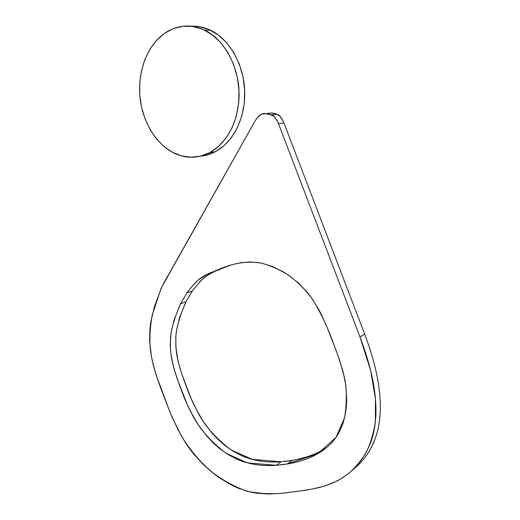 <?xml version="1.0" encoding="UTF-8"?>
<svg xmlns="http://www.w3.org/2000/svg" width="520" height="520" viewBox="0 0 520 520"><rect width="100%" height="100%" fill="white"/><g stroke="black" fill="none" stroke-linecap="round" stroke-linejoin="round"><path stroke-width="0.78" d="M364.689 334.152L359.99 336.941L278.486 123.669L276.926 120.231L273.851 116.324L269.763 114.309L264.894 113.672L262.197 114.003L259.031 115.687L255.359 120.484L161.915 286.774L154.407 306.67L150.872 321.724L149.994 328.439L149.611 340.561L151.359 356.31L153.439 365.813L156.143 375.076L169.819 411.775L178.191 430.105L185.178 442.293L189.189 448.221L193.603 453.966L203.554 464.757L214.682 474.338L220.565 478.569L232.707 485.674L238.849 488.443L251.05 492.206L257.088 493.259L269.113 494L281.164 493.376L299.565 491.069L312.143 489.086L324.812 486.005L337.389 480.844L343.571 477.159L349.661 472.563L355.615 466.915L361.354 460.044L366.574 451.75L370.955 441.812C373.692 434.103 375.303 425.555 375.798 416.169C376.909 394.017 371.644 367.607 359.99 336.941L364.689 334.152L283.94 122.922L364.689 334.152C397.046 419.952 372.3 454.363 352.066 470.431L360.152 463.06M371.072 447.98L375.44 438.106M266.533 113.789L266.533 113.789C270.238 112.71 273.65 112.82 276.757 114.134C278.961 114.29 281.359 117.221 283.94 122.922L282.392 119.516L279.344 115.648L276.556 114.049L274.047 113.406M272.857 113.237L270.433 113.022M269.139 113.087L267.748 113.353M292.233 460.363C281.873 462.118 272.311 462.495 263.556 461.487C255.697 460.584 248.378 458.64 241.605 455.65L232.661 450.957L224.868 445.478L218.101 439.504L212.244 433.303L202.872 421.012L199.154 415.006L190.821 397.872L181.747 373.802L178.016 360.971L175.87 347.197L175.812 336.629L176.462 330.759L179.608 317.512L185.952 301.75L192.381 290.947L200.167 281.372L206.303 276.029L214.962 271.245L228.748 265.688C207.825 274.775 208.162 271.193 192.381 290.947L186.888 292.994L191.048 287.514L197.906 280.28L206.356 274.664L221.15 268.45L232.011 264.687L240.74 262.73L250.452 261.944L260.949 263.003L271.934 266.292L282.978 271.668L288.373 275.061L298.591 283.127L307.632 292.663L311.584 297.895L318.507 309.088L321.555 314.983L327.041 327.19L334.438 346.06L339.118 358.793L343.129 371.859L345.859 385.522L346.723 399.99L346.268 407.589L345.104 415.396L343.025 423.254L339.82 430.969C337.084 436.351 333.567 441.097 329.271 445.211C319.053 454.779 305.097 461.032 287.391 463.957C276.991 465.686 267.397 466.031 258.609 464.99C250.725 464.048 243.38 462.066 236.574 459.037L227.597 454.279L219.772 448.734L212.972 442.696L207.09 436.429L197.665 424.028L193.928 417.969L187.954 406.269L177.951 380.841L173.725 367.822L170.976 354.465L170.222 344.474L171.008 333.06L174.135 319.728L180.466 303.869L186.888 292.994L192.381 290.947L185.952 301.75L180.466 303.869C175.181 316.134 171.906 326.807 170.644 335.894C170.15 344.344 170.489 351.975 171.659 358.793C173.674 368.349 176.722 378.241 180.797 388.486C184.47 399.731 190.567 412.282 199.095 426.14C205.81 435.559 214.799 444.613 226.057 453.297L247.39 462.859L276.172 465.316L287.391 463.957L317.746 453.759L336.018 437.34L344.604 417.677C346.769 404.222 346.86 391.534 344.89 379.626C342.147 368.101 338.669 356.935 334.464 346.125C328.686 329.57 321.432 314.028 312.702 299.514C306.014 290.387 298.188 282.432 289.218 275.646C279.903 269.704 270.517 265.499 261.053 263.029C235.378 258.98 216.651 271.07 209.514 273.175C202.046 276.803 197.392 278.746 186.888 292.994L180.466 303.869L185.952 301.75C180.655 313.937 177.365 324.545 176.092 333.567C175.578 341.959 175.897 349.538 177.053 356.304C179.049 365.788 182.065 375.603 186.114 385.762C189.755 396.923 195.812 409.37 204.289 423.104C210.971 432.438 219.921 441.402 231.127 449.988L252.375 459.407L281.06 461.754L292.233 460.363L287.391 463.957L292.233 460.363C306.026 458.022 317.584 453.687 326.911 447.343C318.37 453.388 306.813 457.73 292.233 460.363M169.013 273.825C166.394 277.829 161.174 288.034 160.921 288.938L152.12 315.341C149.708 329.849 149.273 342.413 150.813 353.035C154.329 373.12 161.531 390.735 171.821 416.553L181.194 435.656C188.858 448.325 198.374 459.888 209.729 470.347C221.826 479.83 234.299 486.804 247.15 491.257C259.668 493.74 272.188 494.325 284.707 493.012C305.26 489.97 327.717 489.593 348.4 473.603C354.309 468.585 359.879 462.156 365.125 454.331C369.922 445.51 373.341 434.61 375.382 421.61L375.434 398.632L370.65 370.526L359.99 336.941L278.486 123.669C275.88 117.916 273.468 114.953 271.252 114.79C266.416 114.641 262.912 109.492 255.359 120.484L169.013 273.825M283.94 122.922L278.486 123.669L283.94 122.922M205.972 155.246L215.462 151.645L224.211 145.542L231.614 137.371L237.523 127.439L241.781 116.077L244.231 103.662L244.719 90.578L243.126 77.252L239.343 64.129L233.571 52.221L226.317 42.373L217.932 34.755L208.748 29.484L199.095 26.663L191.1 26.221C197.685 25.909 204.133 27.255 210.444 30.258C228.897 38.447 244.257 64.961 244.758 91.773C245.225 117.995 233.825 141.674 215.462 151.645L209.768 152.601C228.183 142.558 239.59 118.671 239.07 92.216C238.518 65.15 223.041 38.383 204.503 30.121C190.749 23.712 177.379 24.811 164.398 33.404C145.548 47.19 137.124 73.827 140.283 99.859C143.949 127.01 160.511 149.487 179.92 155.409C189.722 158.594 199.674 157.657 209.768 152.601L215.462 151.645C210.594 154.187 205.686 155.675 200.739 156.104M164.398 33.404L156.28 40.619L149.74 49.504L144.794 59.69L141.459 70.824L139.769 82.596L139.763 94.705L141.492 106.86L145.028 118.807L150.189 129.76L156.605 139.048L164.066 146.575L172.38 152.217L181.331 155.825L190.697 157.228L200.258 156.221L209.768 152.601L218.536 146.452L225.959 138.216L231.875 128.193L236.125 116.74L238.556 104.208L239.031 91.007L237.406 77.558L233.578 64.311L227.76 52.286L220.461 42.354L212.024 34.658L202.794 29.341L193.102 26.494L183.274 26.189L173.608 28.477L164.398 33.404M276.757 114.134L271.252 114.79M276.172 465.316L281.06 461.754M210.444 30.258L204.503 30.121"/></g></svg>
